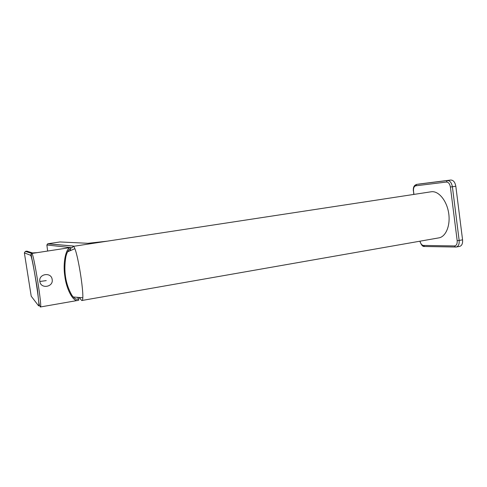 <?xml version="1.0" encoding="UTF-8"?>
<svg xmlns="http://www.w3.org/2000/svg" width="487" height="487" viewBox="0 0 487 487"><rect width="100%" height="100%" fill="white"/><g stroke="black" fill="none" stroke-linecap="round" stroke-linejoin="round"><path stroke-width="0.73" d="M78.979 297.46L81.773 300.516C85.968 302.214 76.861 245.004 73.153 246.379L107.621 241.114M431.08 191.793L431.525 191.738C438.684 190.837 446.81 200.681 448.673 213.136C450.627 225.572 445.769 237.029 438.617 237.918L81.877 300.497M106.738 241.229L88.141 243.281M73.44 246.038L72.167 247.755L73.44 246.038L47.775 243.786L59.992 241.954L87.709 243.281M79.935 298.074L80.258 298.787M67.614 251.779L74.322 248.9M420.007 241.181C420.683 243.786 421.815 245.205 423.404 245.442L454.493 245.935L455.448 247.061L456.209 247.031C458.444 246.392 459.424 244.194 459.162 240.45L462.571 239.841C462.833 243.585 461.84 245.777 459.594 246.416L456.386 247M462.571 239.841L455.82 186.235C455.041 182.187 453.367 180.117 450.792 180.032L419.788 183.94M70.664 247.53C65.97 247.676 62.665 262.596 64.838 276.153C66.354 289.321 73.354 302.299 77.999 300.394L78.791 300.12L78.62 299L77.786 299.213C75.911 299.481 73.933 298.147 71.857 295.213C65.465 283.939 63.468 271.076 65.879 256.619C67.029 251.986 68.679 249.332 70.84 248.662L70.597 247.53L31.819 253.465L25.494 251.426M24.368 252.875L31.217 296.199L38.418 305.623C40.969 310.231 32.197 254.506 30.48 255.237L24.368 252.875L25.373 251.383L26.882 251.146L32.513 252.942L36.945 252.656M70.572 248.754L70.018 250.775M77.567 297.344L78.62 299M52.164 279.459C53.673 287.08 40.78 289.26 39.843 281.486C38.345 273.797 51.275 271.722 52.164 279.459M72.167 247.755L70.676 247.591M70.396 247.56L46.868 244.991L47.647 251.036M46.868 244.991L47.738 243.829M78.797 297.441L79.959 298.196M423.404 245.442L424.597 246.495M454.493 245.935C456.483 245.649 457.378 243.89 457.177 240.651L450.402 187.026C449.781 183.782 448.454 182.12 446.409 182.047L415.728 185.815C414.035 186.332 413.299 188.098 413.518 191.117L413.944 194.41M457.177 240.651L459.162 240.45L452.386 186.758C451.607 182.698 449.939 180.622 447.383 180.537L416.61 184.409C415.953 184.859 412.812 185.163 413.366 191.135L413.36 191.123M450.402 187.026L455.82 186.235M446.409 182.047L447.383 180.537L450.792 180.032M415.728 185.815L416.647 184.409L419.879 183.928M413.518 191.117L413.786 194.429M30.48 255.237L31.643 253.502C30.675 254.561 32.099 259.34 33.049 264.24L36.324 282.868C38.686 294.714 38.01 304.186 40.372 306.987C42.631 308.989 33.591 252.436 31.819 253.465L25.373 251.383L26.882 251.146L28.069 251.529M31.217 296.199L31.959 297.167M33.079 252.96L32.513 252.942M39.843 281.486L46.235 280.622M431.208 191.775L107.286 241.162M90.838 243.074L107.146 241.175M59.986 241.954L47.629 243.817L73.239 246.081L72.977 246.367M73.257 296.997L82.212 297.721M67.59 251.822L74.371 248.912M419.855 241.205C421.243 244.985 422.728 246.745 424.311 246.489L456.209 247.031M416.61 184.409L419.843 183.934M77.67 300.455L40.421 306.974M27.893 251.469L26.876 251.146"/></g></svg>
